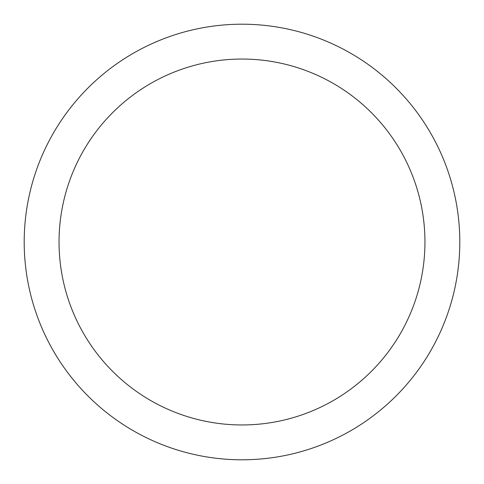 <?xml version="1.0" encoding="UTF-8"?>
<svg xmlns="http://www.w3.org/2000/svg" width="484" height="484" viewBox="0 0 484 484"><rect width="100%" height="100%" fill="white"/><g stroke="black" fill="none" stroke-linecap="round" stroke-linejoin="round"><path stroke-width="0.73" d="M424.952 242A182.952 182.952 0 0 0 242 59.048A182.952 182.952 0 0 0 59.048 242A182.952 182.952 0 0 0 242 424.952A182.952 182.952 0 0 0 424.952 242M24.2 242A217.8 217.8 0 0 1 242 24.2A217.8 217.8 0 0 1 459.8 242A217.8 217.8 0 0 1 242 459.8A217.8 217.8 0 0 1 24.2 242"/></g></svg>
